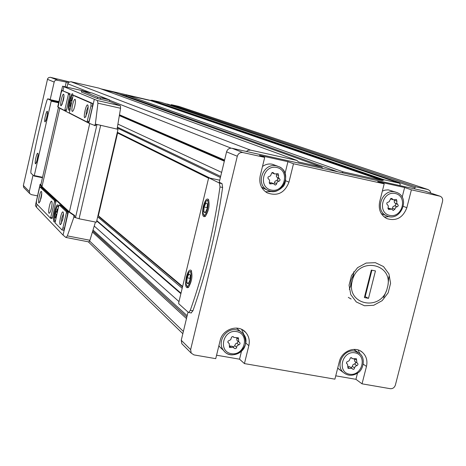 <?xml version="1.0" encoding="UTF-8"?>
<svg xmlns="http://www.w3.org/2000/svg" width="466" height="466" viewBox="0 0 466 466"><rect width="100%" height="100%" fill="white"/><g stroke="black" fill="none" stroke-linecap="round" stroke-linejoin="round"><path stroke-width="0.7" d="M24.372 188.148L23.719 187.489L23.364 185.526L47.614 78.748L48.569 77.665L50.235 77.274L69.189 81.853M100.761 88.808L151.06 100.557M151.281 100.411L150.675 100.47M150.734 100.225L151.351 100.365M163.851 103.225L170.69 105.13L167.434 104.04M49.221 99.182L50.171 99.642L54.242 81.771L54.872 80.758L56.165 80.03L68.304 82.494L70.832 81.69L98.862 88.115M118.917 94.045L125.942 95.647L126.834 95.175L150.681 100.621L151.864 100.213L161.498 102.427M37.461 195.866L31.309 194.625L29.678 193.541L29.311 191.52L33.045 175.076M347.053 363.853L347.514 364.156L348.015 368.321L352.022 368.367L352.954 369.328L353.933 369.241L355.255 366.358L357.375 365.367L357.981 364.488L357.777 363.497L356.95 362.909L356.414 358.709L352.453 358.692L351.486 357.696L350.508 357.795L349.191 360.684L346.617 362.14L346.477 363.171L347.053 363.853L346.721 363.614M387.328 204.626L388.347 205.937L388.096 207.702L388.586 209.484L391.737 209.083L393.199 210.475L394.912 209.17L395.716 207.306L397.731 206.502L398.308 205.465L396.677 202.99L396.927 201.225L396.415 199.431L393.333 199.85L391.807 198.429L390.112 199.745L389.308 201.615L386.949 202.762L386.757 203.933L387.328 204.626M268.527 178.921L269.628 180.301L269.383 182.101L269.843 183.901L273.385 183.616L275.266 185.089L276.402 184.42L277.229 181.926L279.524 180.919L280.118 179.853L278.359 177.284L278.598 175.466L278.103 173.643L274.66 173.969L272.878 172.472L271.69 172.973L270.565 175.822L268.101 176.987L267.909 178.187L268.527 178.921M277.433 177.796L279.454 178.647L277.427 177.796L278.056 179.247L276.821 180.29L278.837 181.152M228.509 342.959L229.231 343.512L229.458 347.426L232.913 347.187L234.666 348.562L235.755 348.585L236.425 347.945L237.194 345.574L239.384 344.584L240.013 343.768L239.908 342.784L238.703 341.799L238.429 337.827L233.891 337.425L233.233 336.697L232.15 336.685L231.486 337.326L230.717 339.697L228.066 341.112L227.851 342.102L228.509 342.959L228.002 342.51M375.375 262.678L366.113 263.063L357.579 267.665L351.486 275.575L349.063 285.204L350.782 294.629L356.292 301.956L364.47 305.748L373.691 305.288L382.132 300.675L388.161 292.834L390.584 283.299L388.935 273.926L383.518 266.564L375.375 262.678M411.391 189.831L406.847 207.696C402.933 217.779 396.257 221.408 386.827 218.595C380.623 215.094 378.235 209.496 379.656 201.807L384.194 183.82L377.705 181.548L404.628 187.507L411.391 189.831L440.131 196.227C442.187 197.205 442.991 198.93 442.543 201.411L395.378 385.067C394.463 387.642 392.751 388.848 390.24 388.691L362.041 383.833L355.937 379.318L335.747 375.829M293.487 163.752L288.967 182.159C284.61 193.075 277.27 196.605 266.954 192.743C261.094 188.893 258.84 183.284 260.191 175.921L264.705 157.386L259.469 155.364L287.936 161.673L293.487 163.752L384.194 183.82M242.652 329.916L245.792 332.503C238.732 323.794 222.498 328.862 220.127 340.594L215.735 358.651L193.961 354.906L191.223 353.141L190.635 349.605L237.293 156.238C238.248 153.465 240.101 152.236 242.862 152.551L264.705 157.386M245.792 332.503C248.926 336.225 249.939 340.611 248.832 345.661L244.429 363.591L239.541 359.187L216.574 355.214M360.323 350.886L362.356 352.267C355.156 345.685 341.59 351.166 339.33 361.633L334.903 379.167L244.429 363.591M362.356 352.267C366.352 355.931 367.721 360.649 366.468 366.422L362.041 383.833M191.072 312.925L192.924 310.787C206.473 272.616 216.37 231.515 222.614 187.489L222.055 183.645L219.253 182.258L226.563 151.858C227.49 149.161 229.295 147.967 231.992 148.27L425.324 191.241L439.939 196.163M203.263 206.403C201.883 214.249 202.559 217.587 205.296 216.416C208.826 210.824 209.886 205.168 208.488 199.448C206.741 197.986 204.999 200.304 203.263 206.403M205.489 216.224L204.16 215.519M206.455 200.875L207.219 200.316L208.809 200.118M186.336 277.014C184.926 285.268 185.631 288.734 188.462 287.417C191.864 281.522 192.767 275.855 191.177 270.402C189.516 269.191 187.903 271.393 186.336 277.014M188.567 287.301L187.198 286.508M189.347 271.934L191.584 271.171M46.006 120.537L47.666 112.848M36.505 162.483L38.113 154.817M66.265 82.063L65.193 86.763M50.171 99.642L58.926 101.594M246.246 151.549L248.221 150.238L250.522 150.11L296.976 160.432L298.45 161.941L321.895 167.16L322.658 168.488M341.794 172.729L343.291 171.89L382.283 180.546L150.681 100.621M382.283 180.546L384.234 179.818L399.752 183.266L400.247 184.536L399.706 185.561M414.746 188.899L414.757 187.757L415.806 186.831L427.852 189.511L429.838 190.699L430.829 193.081M170.696 105.543L171.313 104.658L179.049 106.446L428.132 189.586M103.772 89.903L113.89 92.239M66.883 87.148L68.304 82.494M209.968 178.099L117.327 132.268M182.189 288.273L97.679 216.83M182.503 286.957L98.996 216.731L99.077 216.37M125.849 96.538L125.942 95.647M182.614 286.491L98.367 215.775L117.601 133.002L208.605 178.216M208.646 178.123L117.601 133.002M182.917 344.805L181.833 343.722L181.251 340.273L188.031 312.086M47.713 98.844L46.885 100.452C40.361 123.257 35.032 146.761 30.896 170.958L30.873 173.102L34.076 176.02L34.28 175.571L51.178 101.163L51.208 100.586L47.713 98.844L49.262 99.188M47.066 117.065L45.219 121.789C43.513 122.948 46.32 109.801 47.45 111.351L47.066 117.065M37.496 159.197L35.736 163.735C34.035 164.964 36.732 151.852 37.88 153.314C38.276 154.124 38.148 156.087 37.496 159.197M219.434 183.086L208.931 177.884L208.459 178.641L178.734 302.679L178.763 303.762L188.346 312.366L188.753 312.5L190.297 310.309C203.828 272.109 213.719 230.985 219.987 186.93L219.434 183.086L222.055 183.645M187.116 277.794L186.767 282.78L188.188 283.945L189.971 280.095L190.314 275.086L188.881 273.956L187.116 277.794L190.093 278.359M186.604 277.387C185.759 281.371 185.794 284.149 186.715 285.716C189.93 289.369 193.338 267.985 188.858 272.307L186.604 277.387M204.096 206.98L203.776 211.867L205.273 212.758L207.102 208.721L207.422 203.805L205.914 202.955L204.096 206.98L207.178 207.615M203.56 206.671C202.762 210.358 202.768 212.974 203.572 214.517C206.659 218.688 210.708 197.176 206.089 201.137L203.56 206.671M205.518 212.228L203.776 211.867M188.573 283.118L186.767 282.78M241.475 351.288L239.541 359.187M241.615 329.363L244.062 334.967M223.22 349.943L219.905 347.094L218.915 345.586M236.39 328.052L240.322 331.303M357.981 349.914L360.09 353.869M357.492 373.19L355.937 379.318M340.5 370.371L337.722 367.983M353.81 349.389L357.859 352.226M264.758 188.881L261.478 187.035M262.492 166.473C265.55 164.282 268.841 163.543 272.354 164.242L277.701 166.211M272.692 191.485L265.486 191.776M287.936 161.673L285.081 173.329M382.382 214.051L381.293 213.603M382.359 191.083L384.974 190.128L388.219 189.854L395.978 192.202M389.355 216.608L384.328 217.045M404.628 187.507L402.152 197.252M229.406 345.958L232.249 346.279L233.571 347.45M238.132 341.31L236.978 343.192L235.569 343.803L234.765 345.685L233.151 347.077M237.357 340.64L236.885 340.238L236.699 337.745M272.907 173.247L272.033 172.665M269.208 182.882L271.387 182.742L273.105 183.493M276.821 180.29L275.045 181.268L273.921 184.023M277.427 177.796L276.344 176.439L276.577 174.633L278.598 175.466M276.757 173.83L276.577 174.633M391.003 198.982L390.508 198.737M387.957 208.046L391.586 209.024M394.591 199.926L394.195 202.058L395.681 203.834L395.785 204.766L395.244 205.558L393.059 206.537L392.023 209.24M348.05 366.317L349.762 366.73L351.708 368.14M355.476 361.866L355.5 363.34L352.978 364.727L352.372 366.369L351.172 367.756M354.976 361.511L354.131 359.094M353.543 274.381L351.114 280.258L350.537 286.491M348.318 297.372L351.125 299.038M349.308 289.316L351.725 283.153C347.951 305.02 379.854 311.038 386.768 290.015L383.605 297.483M368.501 298.357L364.383 297.564L371.326 270.099L375.45 270.921L368.501 298.357L365.193 296.667L371.891 270.21M386.768 290.015L387.957 285.338C391.923 263.674 359.997 257.15 352.913 278.435L351.725 283.153M353.787 271.748L352.913 278.435M387.957 285.338L388.9 276.664M364.633 296.562L365.193 296.667M71.123 103.283L70.395 106.464L69.982 106.265L70.71 103.085L70.121 102.811L70.622 100.598L71.216 100.872L71.939 97.691L72.358 97.877L71.84 101.157M70.081 108.858L69.661 109.05C67.815 109.108 70.989 94.481 72.696 95.099L73.11 95.751M56.613 215.082L56.334 214.803L56.66 214.873M56.334 214.803L55.588 218.065L55.192 217.663L55.937 214.412L55.367 213.847L55.885 211.581L56.456 212.141L57.202 208.885L57.603 209.269L56.858 212.531L57.137 212.805M55.361 220.535L55.011 220.703C52.996 221.041 55.926 205.885 57.801 206.246L58.372 207.224M66.061 237.509L67.343 235.889L73.908 217.15L73.774 215.321L68.444 211.721L41.142 186.406L40.024 184.6L35.404 205.593L36.412 207.166L63.061 235.109L65.857 237.439L88.942 241.936L89.921 240.264L95.443 222.032M40.024 184.6L40.076 184.262L40.903 184.431L40.857 184.763L58.448 107.529M118.014 129.321L96.328 124.306L118.014 129.321L96.427 222.224L79.069 218.781L74.851 217.389L74.729 215.513L69.387 211.913L41.981 186.581L40.857 184.763M55.244 221.041L54.679 221.711C51.54 224.181 55.716 202.57 57.895 205.069L58.372 207.405M62.025 229.954L63.539 230.274L64.483 228.177L67.978 212.059L60.615 205.238M50.561 218.21L52.035 218.513L52.367 217.756L56.031 200.939L41.27 187.204L39.855 186.913M57.732 106.72L59.036 107.856L88.825 123.17L95.478 125.756L96.328 124.306M117.112 128.884L120.566 108.269L120.403 105.747L109.364 101.349L97.295 98.53L81.393 92.041M83.758 91.144L82.756 90.754M94.522 125.54L95.361 124.142L97.93 103.172L97.394 100.557L62.595 86.175L82.791 90.759M69.999 109.225L69.288 110.063C66.376 111.991 70.873 91.295 72.783 93.986L73.145 95.67M64.704 110.535L66.143 110.856L66.492 110.052L70.046 93.707L62.077 90.555L61.157 92.664L58.034 107.116L64.698 110.535L68.601 93.381L62.065 90.555M87.072 122.005L88.639 122.354L89.035 121.486L92.542 106.248L92.612 103.452L74.805 95.763L73.325 95.431L72.964 96.258L69.341 112.918L87.049 121.999L90.969 105.893L91.039 103.097L73.337 95.431L74.799 95.763M94.534 125.546L95.478 125.756M118.492 132.845L118.381 133.305M109.685 99.951L97.615 97.132L81.643 90.73L92.105 93.043L109.685 99.951L109.364 101.349M58.069 105.31L62.59 86.169L82.767 90.754M54.481 201.685L54.534 200.636L39.866 186.918L39.534 187.635L36.499 200.974L36.348 203.59L50.544 218.216L54.481 201.685L55.978 201.988M41.095 198.108L39.231 202.873C37.274 204.37 40.123 189.947 41.474 191.526C41.946 192.441 41.824 194.631 41.095 198.108M51.4 208.232C50.637 211.348 49.909 213.026 49.21 213.259C47.567 213.533 50.037 200.887 51.557 201.195C52.297 201.731 52.239 204.079 51.4 208.232M87.468 111.892L85.115 117.583C82.663 119.238 86.21 102.829 87.818 105.083C88.324 106.12 88.208 108.386 87.468 111.892M74.822 105.91C73.96 109.376 73.145 111.217 72.376 111.426C70.75 111.479 73.5 98.78 75.003 99.316C75.673 99.852 75.614 102.048 74.822 105.91M66.364 212.857L66.405 211.745L59.135 204.947L58.763 205.71L55.029 222.859L61.972 229.965L62.91 227.868L66.364 212.857L67.937 213.166M62.753 219.387L60.691 224.513C58.267 226.435 61.396 210.137 63.079 212.047C63.661 213.119 63.551 215.566 62.753 219.387M63.353 100.487L61.267 105.718C59.293 107.023 62.444 92.507 63.737 94.33C64.162 95.21 64.034 97.266 63.353 100.487M40.024 201.609L41.759 193.075M61.489 223.313L61.739 218.304L63.446 213.579M62.1 104.454L63.988 95.862M85.977 116.384L86.315 111.322L88.132 106.586M101.658 97.802L105.403 98.786L101.658 97.802M86.967 91.971L90.48 92.891L86.967 91.971M55.367 213.847L56.829 214.133M55.937 214.412L56.73 214.57M56.456 212.141L56.928 212.234M55.658 217.756L55.192 217.663M70.121 102.811L71.397 103.097M70.71 103.085L71.368 103.236M71.216 100.872L71.648 100.965M70.418 106.359L69.982 106.265M50.52 77.327L57.347 80.03M354.941 352.814C342.166 350.409 336.691 372.118 349.517 374.215C362.233 376.54 367.715 355.005 354.941 352.814M395.29 193.506C382.493 190.577 376.895 212.793 389.745 215.403C402.478 218.245 408.088 196.209 395.29 193.506M276.752 167.486C263.208 164.393 257.646 187.291 271.241 190.058C284.714 193.064 290.295 170.358 276.752 167.486M236.652 331.611C223.144 329.072 217.709 351.428 231.27 353.653C244.714 356.106 250.16 333.93 236.652 331.611M439.648 196.087L425.324 191.241M242.862 152.551L231.992 148.27M384.234 179.818L151.864 100.213M399.752 183.266L161.405 102.392M250.522 150.11L70.832 81.69M296.976 160.432L98.74 88.068M415.806 186.831L171.313 104.658M427.852 189.511L178.769 106.365M183.377 331.437L89.635 241.039M186.476 318.552L92.466 232.068M224.589 160.059L119.529 114.793M231.113 148.171L109.615 100.26M90.212 92.612L67.663 83.723M220.395 177.499L117.269 127.999M23.364 185.526L29.311 191.52M47.421 79.296L54.161 82.063M181.006 293.201L96.806 220.599M186.825 317.101L92.775 231.049M187.157 315.715L93.072 230.07M178.996 301.601L94.26 226.086M220.657 176.416L117.415 127.177M221.63 172.379L117.95 124.125M224.321 161.178L119.389 115.644M321.703 167.102L113.716 92.175M338.182 171.931L125.884 95.909M343.291 171.89L126.834 95.175M382.918 180.412L151.066 100.551M383.6 179.952L151.479 100.283M414.757 187.757L170.684 105.194M190.635 349.605L181.251 340.273M237.293 156.238L226.563 151.858M58.768 102.275L51.208 100.586M34.088 176.026L42.458 177.744L34.1 176.02M58.64 102.829L51.178 101.163M42.563 177.272L34.28 175.571M208.925 177.878L219.748 180.191L208.931 177.884M192.924 310.787L190.297 310.309M222.614 187.489L219.987 186.93M245.768 343.063L248.832 345.661M363.282 364.191L366.468 366.422M285.641 180.761L288.967 182.159M403.422 206.403L406.847 207.696M236.553 329.899C225.911 327.423 216.556 342.306 223.616 350.49C232.895 363.352 253.795 344.91 242.949 333.481L240.072 331.157L236.553 329.899M354.731 351.131C343.774 348.551 334.856 365.379 343.39 372.52C348.003 376.138 352.937 376.19 358.197 372.678C363.224 369.713 365.921 357.987 359.56 353.391L354.731 351.131M395.046 191.951C382.056 188.41 374.163 210.766 386.611 215.77C400.317 222.731 411.181 197.572 396.665 192.446L395.046 191.951M276.612 165.913C263.412 162.308 254.995 183.948 267.222 190.012C281.115 198.469 293.953 173.049 278.983 166.717L276.612 165.913M233.111 336.638L233.687 337.134M229.371 346.022L231.13 347.595M234.765 345.685L236.577 347.269M236.978 343.192L238.796 344.77M236.722 337.728L238.528 339.277M272.36 172.513L273.752 173.09M269.214 182.952L271.136 183.796M274.585 182.783L276.594 183.656M390.968 198.429L392.366 198.947M387.939 208.634L389.733 209.339M392.442 208.215L394.912 209.17M394.597 205.786L397.079 206.735M395.209 203.362L397.69 204.3M394.446 200.304L396.927 201.225M351.288 357.649L352.046 358.185M347.723 367.068L349.477 368.338M352.372 366.369L354.643 368.006M354.504 363.946L356.787 365.571M354.684 358.89L356.612 360.241M73.774 215.321L74.729 215.513M36.412 207.166L37.059 204.329M40.973 187.14L41.142 186.406M63.061 235.109L68.444 211.721M97.394 100.557L120.403 105.747M62.933 90.748L63.83 86.798M88.825 123.17L94.295 99.409M69.387 211.913L89.717 123.601M75.48 217.727L96.986 124.539M41.981 186.581L59.829 108.263M79.069 218.781L100.621 125.488M73.908 217.15L74.869 217.342M67.343 235.889L89.921 240.264M95.361 124.142L96.316 124.352M97.93 103.172L120.566 108.269M56.031 200.939L54.534 200.636M41.27 187.204L39.866 186.918M52.367 217.756L50.87 217.459M92.612 103.452L91.039 103.097M89.035 121.486L87.462 121.137M92.542 106.248L90.969 105.893M67.978 212.059L66.405 211.745M60.662 205.25L59.135 204.947M64.483 228.177L62.91 227.868M70.046 93.707L68.601 93.381M63.492 90.876L62.083 90.561M66.492 110.052L65.048 109.731M70.005 94.656L68.56 94.33M81.69 90.754L81.387 92.07M100.569 97.889L100.248 99.287M97.615 97.132L97.295 98.53M191.45 270.863L191.177 270.402M23.719 187.489L29.678 193.541M182.835 333.703L88.319 241.819M180.89 293.679L96.718 220.966M224.414 160.782L119.436 115.341M297.046 160.45L98.821 88.097M321.802 167.131L113.832 92.21M399.845 183.295L161.469 102.415M191.223 353.141L181.833 343.722M49.239 99.182L47.689 98.833M191.369 312.977L188.753 312.5M186.715 285.716L187.478 286.969M203.572 214.517L204.306 215.77M219.905 347.094L223.616 350.49C230.472 360.835 253.172 351.463 242.949 333.481M338.689 369.025L343.39 372.52M381.462 213.678L386.611 215.77M263.057 188.107L267.222 190.012C272.82 192.598 277.917 191.602 282.512 187.029C286.864 184.344 287.406 169.438 278.983 166.717M232.907 336.586L233.891 337.425M227.926 342.359L228.748 343.081M236.885 340.238L238.703 341.799M272.651 173.142L274.66 173.969M277.421 177.791L279.449 178.641M390.863 198.93L393.333 199.85M350.968 357.643L352.453 358.692M346.657 363.538L347.193 363.929M354.673 361.296L356.95 362.909M40.076 184.256L40.909 184.425M57.72 106.871L61.605 89.822M52.035 218.513L50.544 218.216M88.639 122.354L87.066 122.005M60.632 205.238L59.124 204.935M63.539 230.274L61.972 229.965M66.143 110.856L64.698 110.535M81.643 90.73L81.34 92.047M55.011 220.703L55.308 220.762M57.912 206.269L58.308 206.351M69.661 109.05L70.017 109.131M72.725 95.105L73.115 95.192"/></g></svg>
